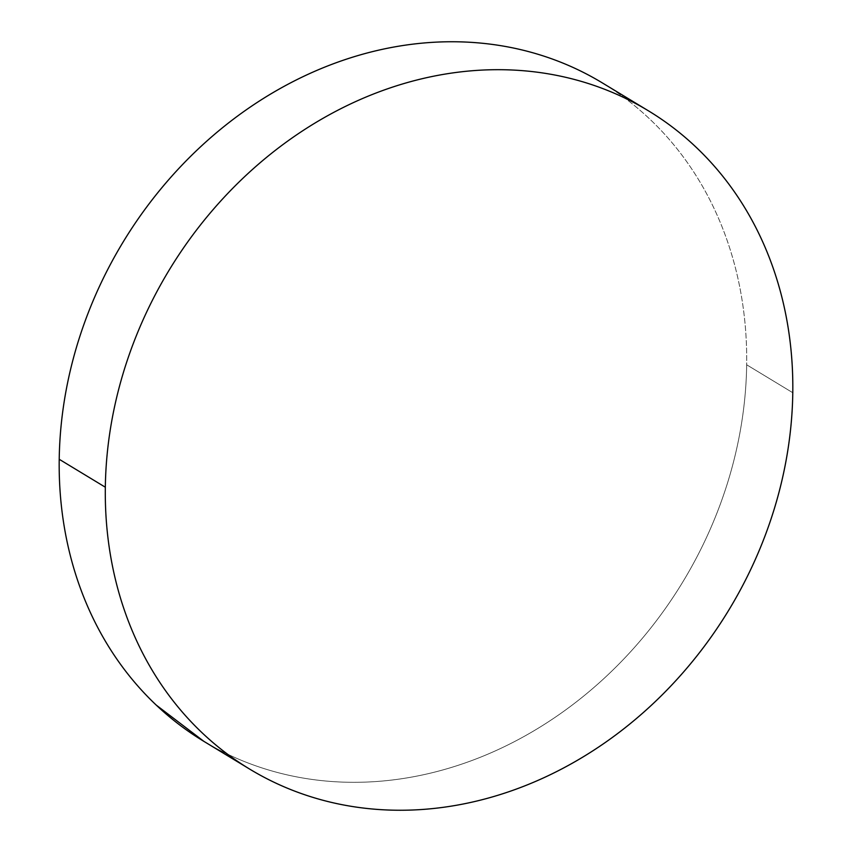 <?xml version="1.0" encoding="UTF-8"?>
<svg xmlns="http://www.w3.org/2000/svg" width="852" height="852" viewBox="0 0 852 852"><rect width="100%" height="100%" fill="white"/><g stroke="black" fill="none" stroke-linecap="round" stroke-linejoin="round"><path stroke-width="0.64" stroke-dasharray="4.26 3.19" d="M203.532 741.155A384.816 327.402 121.2 0 0 558.177 715.233A384.816 327.402 121.2 0 0 746.672 364.784L792.786 392.729L746.672 364.784A384.816 327.402 121.2 0 0 602.343 82.91M598.168 80.429C616.752 91.239 633.899 104.082 649.618 118.939C665.337 133.796 679.332 150.389 691.59 168.717C703.848 187.046 714.136 206.748 722.464 227.846C730.792 248.933 736.991 271 741.059 294.047C745.138 317.093 747.002 340.672 746.672 364.784C746.331 388.906 743.796 413.092 739.067 437.342C734.328 461.603 727.491 485.459 718.545 508.921C709.588 532.393 698.704 555.014 685.892 576.783C673.069 598.562 658.564 619.063 642.365 638.308C626.167 657.552 608.594 675.167 589.637 691.142C570.691 707.117 550.722 721.154 529.742 733.242C508.761 745.34 487.174 755.266 464.968 763.009C442.763 770.751 420.377 776.183 397.809 779.282C375.242 782.381 352.92 783.105 330.853 781.444C308.786 779.782 287.39 775.767 266.665 769.409C245.94 763.041 226.291 754.457 207.707 743.636L203.884 741.368"/><path stroke-width="1.28" d="M105.329 487.216A384.816 327.402 -58.8 0 1 293.823 136.767A384.816 327.402 -58.8 0 1 648.468 110.845A384.816 327.402 -58.8 0 1 792.786 392.729A384.816 327.402 -58.8 0 1 604.302 743.178A384.816 327.402 -58.8 0 1 249.657 769.09A384.816 327.402 -58.8 0 1 105.329 487.216L59.214 459.271L105.329 487.216C105.669 463.094 108.204 438.908 112.933 414.658C117.672 390.397 124.509 366.541 133.455 343.079C142.412 319.606 153.296 296.986 166.108 275.217C178.931 253.438 193.436 232.937 209.635 213.692C225.833 194.448 243.406 176.833 262.363 160.858C281.309 144.883 301.278 130.846 322.258 118.758C343.239 106.66 364.826 96.734 387.032 88.991C409.237 81.249 431.623 75.817 454.191 72.718C476.758 69.619 499.08 68.895 521.147 70.556C543.214 72.218 564.61 76.233 585.335 82.591C606.06 88.959 625.709 97.543 644.293 108.364C662.867 119.184 680.013 132.017 695.733 146.885C711.463 161.742 725.446 178.334 737.704 196.652C749.962 214.981 760.261 234.694 768.589 255.781C776.907 276.879 783.105 298.945 787.184 321.992C791.252 345.039 793.127 368.618 792.786 392.729C792.445 416.841 789.91 441.027 785.182 465.288C780.453 489.538 773.605 513.405 764.659 536.866C755.713 560.328 744.829 582.949 732.006 604.728C719.194 626.497 704.679 647.009 688.48 666.253C672.292 685.498 654.709 703.102 635.762 719.088C616.805 735.063 596.837 749.1 575.856 761.187C554.876 773.286 533.288 783.201 511.083 790.954C488.888 798.697 466.502 804.118 443.935 807.227C421.357 810.327 399.045 811.04 376.967 809.379C354.901 807.717 333.505 803.713 312.78 797.344C292.066 790.986 272.406 782.392 253.832 771.571C235.248 760.761 218.101 747.918 202.382 733.061C186.663 718.204 172.668 701.611 160.41 683.283C148.152 664.954 137.864 645.252 129.536 624.154C121.208 603.067 115.009 581 110.941 557.953C106.862 534.907 104.998 511.328 105.329 487.216M648.468 110.845L602.343 82.91A384.816 327.402 121.2 0 0 247.698 108.822A384.816 327.402 121.2 0 0 59.214 459.271A384.816 327.402 121.2 0 0 203.532 741.155L249.657 769.09M203.884 741.368L156.267 705.115C140.537 690.258 126.554 673.666 114.296 655.348C102.038 637.019 91.739 617.306 83.411 596.219C75.093 575.121 68.895 553.054 64.816 530.008C60.748 506.961 58.873 483.382 59.214 459.271C59.555 435.159 62.089 410.973 66.818 386.712C71.547 362.462 78.395 338.595 87.341 315.133C96.287 291.672 107.171 269.051 119.994 247.272C132.805 225.503 147.321 204.991 163.52 185.747C179.708 166.502 197.291 148.898 216.238 132.912C235.195 116.937 255.163 102.9 276.144 90.813C297.124 78.714 318.712 68.799 340.917 61.046C363.112 53.303 385.498 47.882 408.065 44.773C430.643 41.673 452.955 40.96 475.033 42.621C497.099 44.283 518.495 48.287 539.22 54.656C559.934 61.014 579.594 69.608 598.168 80.429"/></g></svg>
